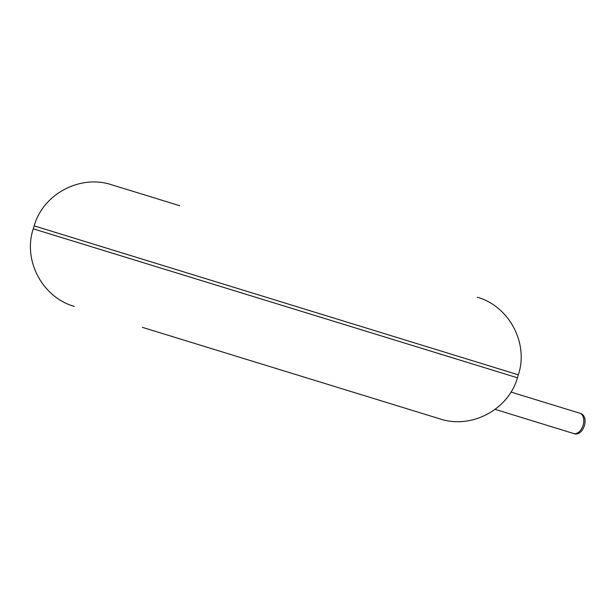 <?xml version="1.0" encoding="UTF-8"?>
<svg xmlns="http://www.w3.org/2000/svg" width="616" height="616" viewBox="0 0 616 616"><rect width="100%" height="100%" fill="white"/><g stroke="black" fill="none" stroke-linecap="round" stroke-linejoin="round"><path stroke-width="0.92" d="M142.334 327.327L439.855 418.857L142.334 327.327M34.18 225.872L33.272 228.836L517.425 377.785L518.333 374.821L34.18 225.872C43.112 193.932 80.296 174.236 111.75 184.808L179.741 205.721M495.118 409.355L573.588 433.495A10.603 6.661 -72.9 0 0 583.075 425.325A10.603 6.661 -72.9 0 0 579.825 413.228L510.972 392.046M33.272 228.836C22.7 260.283 42.389 297.466 74.336 306.406M517.425 377.785C508.493 409.732 471.309 429.421 439.855 418.857M518.333 374.821C528.905 343.382 509.216 306.19 477.269 297.251M573.588 433.495C583.26 437.506 590.413 415.892 579.825 413.228"/></g></svg>
